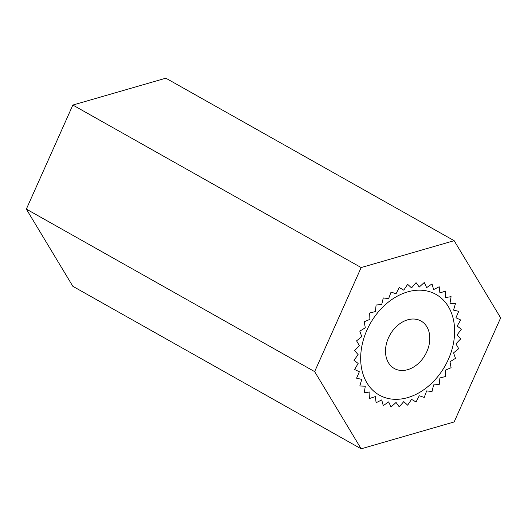 <?xml version="1.0" encoding="UTF-8"?>
<svg xmlns="http://www.w3.org/2000/svg" width="527" height="527" viewBox="0 0 527 527"><rect width="100%" height="100%" fill="white"/><g stroke="black" fill="none" stroke-linecap="round" stroke-linejoin="round"><path stroke-width="0.79" d="M407.654 291.886A57.779 42.983 119.4 0 0 363.116 340.778A57.779 42.983 119.4 0 0 379.282 395.085A57.779 42.983 119.4 0 0 445.098 365.863A57.779 42.983 119.4 0 0 436.02 294.415A57.779 42.983 119.4 0 0 407.654 291.886M454.149 421.949L500.65 317.886L454.149 240.687L165.847 78.187L72.851 105.051L26.35 209.114L72.851 286.313L361.153 448.813L454.149 421.949M454.149 240.687L361.153 267.558L72.851 105.051M361.153 267.558L314.652 371.621L26.35 209.114M314.652 371.621L361.153 448.813M407.654 369.677A27.239 20.263 119.4 0 0 428.649 346.628A27.239 20.263 119.4 0 0 421.027 321.022A27.239 20.263 119.4 0 0 390 334.803A27.239 20.263 119.4 0 0 394.275 368.485A27.239 20.263 119.4 0 0 407.654 369.677M407.654 405.171L411.547 399.347L416.053 402.002L419.248 395.751L424.242 397.424L426.659 390.896L432.028 391.541L433.602 384.908L439.208 384.512L439.907 377.931L445.618 376.509L445.42 370.138L451.092 367.714L449.999 361.72L455.493 358.36L453.543 352.886L458.714 348.67L455.947 343.848L460.684 338.881L457.166 334.829L461.342 329.243L457.166 326.061L460.684 319.981L455.947 317.755L458.714 311.332L453.543 310.107L455.493 303.499L449.999 303.315L451.092 296.688L445.42 297.544L445.618 291.062L439.907 292.933L439.208 286.754L433.602 289.6L432.028 283.875L426.659 287.623L424.242 282.498L419.248 287.057L416.053 282.65L411.547 287.907L407.654 284.336L403.754 290.16L399.249 287.505L396.054 293.756L391.06 292.083L388.643 298.605L383.274 297.959L381.7 304.593L376.094 304.988L375.395 311.576L369.684 312.998L369.882 319.369L364.21 321.793L365.303 327.787L359.809 331.147L361.766 336.621L356.588 340.837L359.355 345.659L354.618 350.62L358.136 354.671L353.96 360.264L358.136 363.446L354.618 369.526L359.355 371.752L356.588 378.175L361.766 379.4L359.809 386.008L365.303 386.192L364.21 392.819L369.882 391.963L369.684 398.445L375.395 396.574L376.094 402.753L381.7 399.907L383.274 405.632L388.643 401.884L391.06 407.009L396.054 402.45L399.249 406.857L403.754 401.6L407.654 405.171"/></g></svg>
